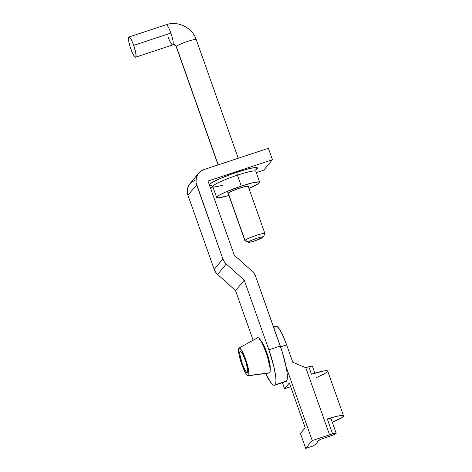 <?xml version="1.0" encoding="UTF-8"?>
<svg xmlns="http://www.w3.org/2000/svg" width="472" height="472" viewBox="0 0 472 472"><rect width="100%" height="100%" fill="white"/><g stroke="black" fill="none" stroke-linecap="round" stroke-linejoin="round"><path stroke-width="0.71" d="M255.83 171.389A22.827 2.531 160.5 0 0 237.398 175.165A22.827 2.531 160.5 0 0 212.778 186.528L216.654 197.467A22.827 2.531 -19.5 0 0 228.908 195.508L218.725 197.792L216.666 197.497L216.86 196.901L219.675 194.93L225.297 192.187L241.275 186.104L237.398 175.165L241.275 186.104A22.827 2.531 -19.5 0 1 259.688 182.227L255.812 171.289A22.827 2.531 160.5 0 0 237.398 175.165A2.655 0.484 71.7 0 1 236.879 172.245A25.482 2.826 -19.5 0 1 255.848 169.66L257.423 167.885L256.715 167.548L252.685 167.896L245.717 169.548L232.177 173.861L219.049 179.035L212.766 182.098L209.627 184.292L209.409 184.959L210.111 185.295L211.71 185.29A25.482 2.826 -19.5 0 1 214.064 181.401A25.482 2.826 -19.5 0 1 236.879 172.245A2.655 0.484 -108.3 0 0 237.398 175.165A22.827 2.531 160.5 0 0 212.76 186.428A22.827 2.531 160.5 0 0 223.439 185.018M259.688 182.227A22.827 2.531 -19.5 0 1 248.927 188.417L258.461 183.661L259.677 182.198L259.045 181.897L252.591 182.817L241.275 186.104A22.827 2.531 -19.5 0 0 216.654 197.467M260.692 340.401A15.924 2.897 71.7 0 1 266.715 352.401L263.417 344.554L260.497 340.235M228.165 193.39A10.614 1.18 -19.5 0 1 239.617 188.11A10.614 1.18 -19.5 0 1 248.178 186.304L244.88 186.576L237.652 188.782L230.731 191.608L228.171 193.402M208.016 181.042L272.438 159.719L263.771 170.156L256.29 172.634L263.771 170.156L272.438 159.719L268.385 148.279L203.963 169.601L268.385 148.279L272.438 159.719L208.016 181.042L234.26 255.157L208.016 181.042M212.943 186.983L210.418 187.821L212.943 186.983M198.623 173.248L189.956 183.685A12.207 11.93 39.7 0 0 187.95 195.255L214.2 269.376L215.58 272.12L217.598 274.456L235.563 290.616L253.134 340.247L235.563 290.616L244.225 280.173L226.265 264.013L244.225 280.173L235.563 290.616L217.598 274.456L226.265 264.013L224.247 261.683L222.867 258.933L214.2 269.376A12.207 11.93 39.7 0 0 217.598 274.456L226.265 264.013A12.207 11.93 -140.3 0 1 222.867 258.933L196.617 184.817A12.207 11.93 -140.3 0 1 203.963 169.601L201.821 170.557L198.317 173.625L196.287 177.826L196.045 182.511L222.867 258.933L214.2 269.376L187.95 195.255L196.617 184.817L187.95 195.255L187.272 190.594L188.428 186.062L191.248 182.363L195.302 180.044M244.225 280.173L268.881 349.793L274.02 367.251L275.742 376.921L275.967 380.585L275.754 383.258L275.117 384.851L274.067 385.299L272.651 384.58L270.928 382.727L265.618 373.488A31.848 5.794 71.7 0 0 274.556 385.252A31.848 5.794 71.7 0 0 275.117 384.851L286.51 381.081L287.153 379.488L287.141 373.151L286.48 368.65L282.256 351.941L255.623 276.397L280.279 346.023L268.881 349.793L244.225 280.173M270.155 369.139L269.819 363.717L266.715 352.401A15.924 2.897 71.7 0 1 270.173 369.045M285.466 381.523L275.117 384.851A31.848 5.794 71.7 0 0 268.881 349.793L280.279 346.023A31.848 5.794 -108.3 0 1 286.51 381.081A31.848 5.794 -108.3 0 1 285.955 381.476L274.556 385.252M252.225 271.317A12.207 11.93 -140.3 0 1 255.623 276.397L254.243 273.654L252.225 271.317L234.26 255.157L252.225 271.317M238.248 158.256L196.228 39.601A10.614 1.18 160.5 0 0 186.747 41.713A10.614 1.18 160.5 0 0 176.31 46.427A2.655 2.596 39.7 0 0 172.953 44.763A10.614 1.929 71.7 0 1 172.752 44.899A10.614 1.929 -108.3 0 0 172.953 44.763A10.614 1.929 -108.3 0 0 170.876 33.075A10.614 1.929 -108.3 0 0 166.091 24.739A10.614 1.929 -108.3 0 0 165.908 24.868A10.614 1.929 71.7 0 1 166.109 24.733A10.614 1.929 71.7 0 1 170.876 33.075A10.614 1.929 71.7 0 1 172.953 44.763A2.655 2.596 -140.3 0 1 176.31 46.427A10.614 1.18 -19.5 0 1 186.7 41.731A10.614 1.18 -19.5 0 1 196.222 39.589A10.614 1.18 -19.5 0 1 196.134 39.866M263.27 237.027L264.886 233.693A10.614 1.18 160.5 0 0 255.983 235.469A10.614 1.18 160.5 0 0 244.992 240.372L248.349 242.036A7.965 0.885 -19.5 0 1 256.597 238.36A7.965 0.885 -19.5 0 1 263.27 237.027A7.965 0.885 -19.5 0 1 263.211 237.115L261.801 236.915L256.862 238.272L250.201 240.897L248.278 242.242L250.75 242.03L256.166 240.378L263.211 237.115A7.965 0.885 -19.5 0 1 255.806 240.508A7.965 0.885 -19.5 0 1 248.355 242.313A7.965 0.885 -19.5 0 1 248.349 242.036L244.992 240.372A10.614 1.18 -19.5 0 1 255.429 235.658A10.614 1.18 -19.5 0 1 264.91 233.546A10.614 1.18 -19.5 0 1 264.81 233.811M176.31 46.427L218.253 164.875L176.31 46.427A10.614 1.18 160.5 0 0 176.215 46.693A10.614 1.18 -19.5 0 1 176.31 46.427M228.259 193.131L244.992 240.372L228.259 193.131M133.706 45.377A10.614 1.929 71.7 0 1 135.6 57.195A10.614 1.929 71.7 0 1 130.821 48.858A10.614 1.929 71.7 0 1 128.927 37.04A10.614 1.929 71.7 0 1 133.706 45.377L170.876 33.075L133.706 45.377L135.777 52.917L136.001 56.534L135.434 57.212L134.39 56.357L132.278 52.534L130.16 46.887L128.75 41.318L128.526 37.701L129.092 37.023L129.564 37.264L131.511 40.144L133.706 45.377M218.082 164.929L176.215 46.693C175.95 45.465 174.805 44.869 172.764 44.893A10.614 1.929 71.7 0 1 167.985 36.556M227.415 191.278L244.891 240.631A10.614 1.18 -19.5 0 1 244.992 240.372A10.614 1.18 160.5 0 0 244.997 240.738L248.355 242.313M240.036 351.463A11.145 2.03 71.7 0 1 240.23 351.321A11.145 2.03 71.7 0 1 245.458 360.673A11.145 2.03 71.7 0 1 247.434 372.349L247.652 369.57L245.947 362.148L242.944 354.584L241.505 352.206L240.407 351.304L239.811 352.018L239.817 354.236L242.219 363.729L245.281 370.579L246.573 372.255L247.434 372.349A11.145 2.03 71.7 0 1 247.239 372.485A11.145 2.03 71.7 0 1 242.012 363.139A11.145 2.03 71.7 0 1 240.036 351.463L240.472 351.315L240.036 351.463M248.231 375.783L269.282 373.004A18.579 3.381 -108.3 0 0 269.718 372.75L248.579 375.582A14.597 2.655 71.7 0 1 248.231 375.783A14.597 2.655 71.7 0 1 241.398 363.281A14.597 2.655 71.7 0 1 238.891 348.23L240.024 348.354L241.717 350.543L245.723 359.511L248.567 369.883L248.874 374.851L248.101 375.783L246.661 374.603L244.773 371.493L240.844 361.582L238.909 353.929L238.502 350.183L238.891 348.23A14.597 2.655 71.7 0 1 239.062 348.082A14.597 2.655 71.7 0 1 245.912 360.047A14.597 2.655 71.7 0 1 248.579 375.582L269.718 372.75A18.579 3.381 -108.3 0 0 266.326 352.979A18.579 3.381 -108.3 0 0 257.612 337.751L239.062 348.082M330.884 418.31L327.297 418.935L332.583 433.851A6.372 0.708 -19.5 0 1 336.182 433.255A6.372 0.708 -19.5 0 1 329.314 436.423L320.394 439.373L317.391 441.698L316.995 442.494L317.361 443.031A39.813 4.419 -19.5 0 1 317.025 442.683A39.813 4.419 -19.5 0 1 320.394 439.373L333.438 434.871L336.17 433.225L332.583 433.851A23.889 2.649 160.5 0 0 329.556 434.824A23.889 2.649 -19.5 0 1 332.583 433.851L327.297 418.935A23.889 2.649 -19.5 0 1 343.545 415.85L327.692 371.092A23.889 2.649 160.5 0 0 311.449 374.178L308.806 366.72A23.889 2.649 160.5 0 0 305.785 367.694L329.556 434.824L312.216 440.571L305.714 448.4L313.148 445.94L317.361 443.031L317.066 442.199L317.361 443.031L313.148 445.94L305.714 448.4L300.434 433.479L305.195 427.738L289.348 382.981L284.581 388.727L290.669 386.71L284.581 388.727L282.427 382.644L284.581 388.727L289.348 382.981L305.195 427.738L300.434 433.479L305.714 448.4L312.216 440.571L286.185 367.063L312.216 440.571L329.556 434.824L305.785 367.694L292.793 362.272L286.628 344.867L280.575 346.867L286.628 344.867L283.347 336.601L280.073 330.188L277.3 326.606L276.238 326.069L275.453 326.406M343.545 415.85A23.889 2.649 -19.5 0 1 332.312 422.316L341.722 417.708L343.51 416.162L343.445 415.708L341.403 415.507L337.043 416.251L327.297 418.935A6.372 0.708 160.5 0 1 330.901 418.334L336.182 433.255M329.727 419.219L330.671 418.646M315.048 373.576L312.411 366.119A6.372 0.708 160.5 0 0 308.806 366.72L311.449 374.178L323.639 371.01L326.889 370.732L327.592 370.951L327.656 371.405M327.078 372.078L324.069 374.001L316.464 377.559M312.393 366.089L308.806 366.72A23.889 2.649 160.5 0 0 305.785 367.694L292.793 362.272L286.628 344.867A23.889 4.342 -108.3 0 0 275.872 326.105L273.506 326.889M274.969 327.597L274.816 329.603M269.111 373.01L269.718 372.75L270.096 371.818L270.084 368.125L267.24 355.752L262.237 343.138L258.833 338.099L258.007 337.681L257.393 337.94M212.778 186.528L211.367 185.154M248.178 186.304L264.91 233.546M255.812 171.289L256.042 169.33M196.228 39.601C192.322 27.606 177.938 20.479 166.091 24.739L128.927 37.04M172.764 44.893L135.6 57.195"/></g></svg>
